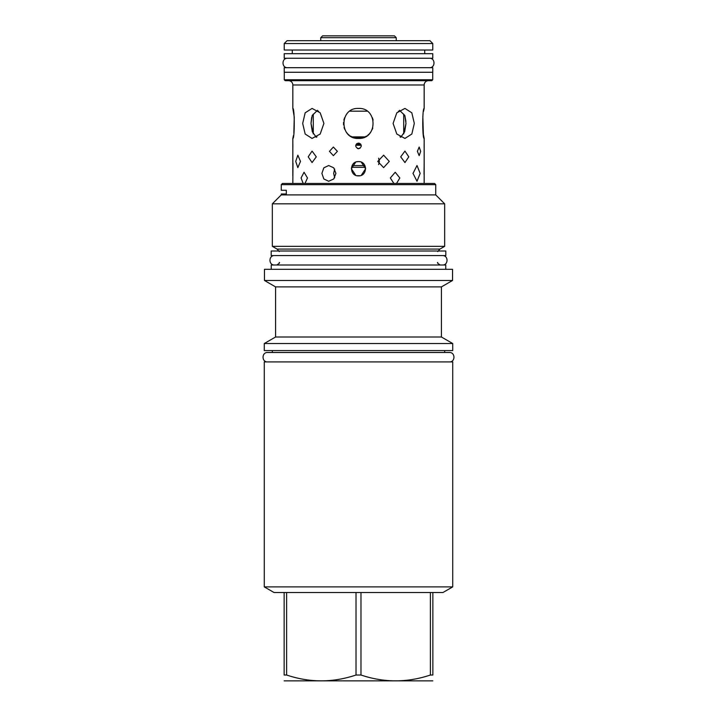 <?xml version="1.0" encoding="UTF-8"?>
<svg xmlns="http://www.w3.org/2000/svg" width="717" height="717" viewBox="0 0 717 717"><rect width="100%" height="100%" fill="white"/><g stroke="black" fill="none" stroke-linecap="round" stroke-linejoin="round"><path stroke-width="1.08" d="M452.723 343.533L264.277 343.533L264.277 350.577L452.723 350.577L452.723 343.533L441.421 337.008L275.579 337.008L264.277 343.533M441.421 337.008L441.421 286.899L275.579 286.899L275.579 337.008M275.579 286.899L264.465 280.472L452.535 280.472L441.421 286.899M452.535 280.472L452.535 269.305L264.465 269.305L264.465 280.472M271.232 269.305L271.232 265.003L445.768 265.003L445.768 269.305M271.187 255.584L445.813 255.584L445.813 251.004L271.187 251.004L271.187 255.584M435.739 184.654L281.261 184.654L282.444 183.462L434.556 183.462L435.739 184.654L435.739 194.899L444.665 203.825L444.665 246.334L439.906 249.086L277.094 249.086L279.245 251.613M277.094 249.086L272.335 246.334L444.665 246.334M444.665 203.825L272.335 203.825L272.335 246.334M281.261 184.654L281.261 190.283L286.325 190.283L286.325 193.984L281.261 193.984L281.261 194.899L435.739 194.899M351.5 167.312L365.5 167.312M424.168 183.462L424.168 138.435C422.277 139.34 422.277 107.505 424.168 108.419L424.168 84.991A4.302 4.302 0 0 1 428.47 80.689M292.832 183.462L292.984 163.153M292.832 175.871L292.832 138.435L293.432 135.576M292.868 147.801L292.868 144.09M293.862 132.95L294.257 117.059L292.832 108.419L292.832 84.991A4.302 4.302 0 0 0 288.53 80.689M424.168 108.419L423.559 111.323M422.833 116.244L423.362 134.384M423.371 134.464L424.168 138.435M424.168 143.104L424.141 143.669M424.132 144.072L424.114 147.29M424.141 148.105L424.168 148.778M424.168 161.594L424.016 174.303M292.832 108.419C294.723 107.505 294.723 139.34 292.832 138.435M393.086 123.423L396.815 134.034L404.935 138.435L411.827 134.034L414.318 123.423L411.827 112.811L404.935 108.419L396.815 112.811L393.086 123.423M358.5 108.419C377.859 107.505 377.859 139.34 358.5 138.435C339.141 139.34 339.141 107.505 358.5 108.419M302.682 123.423L305.173 134.034L312.065 138.435L320.185 134.034L323.914 123.423L320.185 112.811L312.065 108.419L305.173 112.811L302.682 123.423M359.629 143.337L358.5 143.104C362.157 144.995 362.157 146.886 358.5 148.778C354.843 146.886 354.843 144.995 358.5 143.104L356.941 143.57M329.453 151.341L333.369 155.643L337.402 151.341L333.369 147.039L329.453 151.341M417.393 151.341L419.167 155.643L420.682 151.341L419.167 147.039L417.393 151.341M400.713 156.835L404.935 162.553L408.798 156.835L404.935 151.108L400.713 156.835M308.202 156.835L312.065 162.553L316.287 156.835L312.065 151.108L308.202 156.835M377.769 161.406L383.631 167.626L389.268 161.406L383.631 155.186L377.769 161.406M295.727 161.406L297.833 167.626L300.486 161.406L297.833 155.186L295.727 161.406M359.961 161.737L358.5 161.594C367.713 161.146 367.713 176.31 358.5 175.871C349.287 176.31 349.287 161.146 358.5 161.594L357.03 161.746M413.01 173.397L417.007 181.267L420.162 173.397L417.007 165.528L413.01 173.397M321.888 173.397L323.833 178.963L328.691 181.267L333.755 178.963L335.915 173.397L333.755 167.832L328.691 165.528L323.833 167.832L321.888 173.397M396.537 183.462L399.826 177.968L395.219 172.25L390.335 177.968L393.884 183.462M304.976 183.462L307.468 177.968L304.062 172.25L301.068 177.968L303.183 183.462M357.371 148.544L360.059 148.311M378.621 164.614L379.392 161.406L378.621 158.197M355.695 162.167L351.366 168.737L355.713 175.298M357.039 175.719L359.97 175.71M361.305 175.289L365.634 168.719L361.287 162.159M334.696 169.069L333.656 173.397L334.696 177.717M311.008 123.279L311.662 117.391M313.293 114.128L313.293 133.909L311.008 123.423L312.307 131.713L316.296 137.297M400.704 137.297L404.693 131.713L405.992 123.423L403.707 133.909L403.707 114.128M404.863 115.643L405.921 121.388M405.992 123.423L404.827 115.527L399.512 110.293M317.488 110.293L312.173 115.527L311.008 123.423M355.829 138.193L361.171 138.193M363.994 137.395L366.656 136.024M367.696 135.289L368.843 134.303M369.497 133.64L370.814 132M372.293 129.347L372.786 128.029M373.127 120.053L372.383 117.722M344.617 117.722L343.873 120.053M343.524 122.437L343.551 124.794M344.061 127.509L344.716 129.365M346.177 132L347.512 133.649M348.13 134.276L349.296 135.28M350.326 136.015L353.248 137.485M312.173 115.527L312.648 114.917M404.343 114.908L404.827 115.527M429.931 40.69L287.069 40.69L284.228 43.531L284.228 50.029L432.772 50.029L432.772 43.531L429.931 40.69M432.772 43.531L284.228 43.531M292.285 53.685L292.285 50.029M424.715 53.685L424.715 50.029M284.228 53.685L432.772 53.685L432.772 58.265L284.228 58.265L284.228 53.685M284.228 67.694L432.772 67.694L432.772 72.265L284.228 72.265L284.228 67.694M284.282 72.265L284.282 79.766L432.718 79.766L431.804 80.689L285.196 80.689L284.282 79.766M432.718 72.265L432.718 79.766M364.926 165.618L352.074 165.618M361.251 145.255L355.749 145.255M360.454 143.884L356.546 143.884M264.277 361.924L452.723 361.924L452.723 586.882L264.277 586.882L264.277 361.924M284.138 592.511L360.974 592.511L360.974 675.02L356.026 675.02C332.885 682.781 309.753 682.781 286.612 675.02L284.138 675.02C284.138 682.781 284.138 682.781 284.138 675.02C284.138 682.781 284.138 682.781 284.138 675.02L284.138 592.511L274.028 592.511L264.277 586.882M356.026 592.511L356.026 675.02M286.612 592.511L286.612 675.02M452.723 586.882L442.972 592.511L432.862 592.511L432.862 675.02C432.862 682.781 432.862 682.781 432.862 675.02C432.862 682.781 432.862 682.781 432.862 675.02L430.388 675.02C407.247 682.781 384.115 682.781 360.974 675.02M432.862 680.863L284.138 680.863M432.862 592.511L360.974 592.511M430.388 592.511L430.388 675.02M322.578 35.85L320.75 37.678L396.25 37.678L394.422 35.85L322.578 35.85M396.25 40.69L396.25 37.678M320.75 40.69L320.75 37.678M359.029 108.428L357.971 108.428M401.278 136.884L400.005 136.884M365.132 136.884L351.868 136.884M316.995 136.884L315.722 136.884M362.811 137.807L354.189 137.807M274.53 255.584C268.454 255.288 268.454 265.299 274.53 265.003M442.47 255.584C448.546 255.288 448.546 265.299 442.47 265.003M444.665 350.577L444.665 352.504L449.38 352.504L267.62 352.504C261.544 352.208 261.544 362.219 267.62 361.924M449.38 352.504C455.456 352.208 455.456 362.219 449.38 361.924M267.62 352.504L272.335 352.504L272.335 350.577M287.571 58.265C281.494 57.969 281.494 67.981 287.571 67.694M429.429 58.265C435.506 57.969 435.506 67.981 429.429 67.694M292.832 84.991L424.168 84.991M355.829 144.977L361.171 144.977M356.295 144.153L360.705 144.153M400.713 111.171L398.401 111.171M367.167 111.171L349.833 111.171M318.599 111.171L316.287 111.171M279.245 262.449C280.051 262.691 279.191 263.551 276.681 265.003M439.906 249.086L437.755 251.613M281.261 194.899L272.335 203.825M437.755 262.449C436.949 262.691 437.809 263.551 440.319 265.003"/></g></svg>
